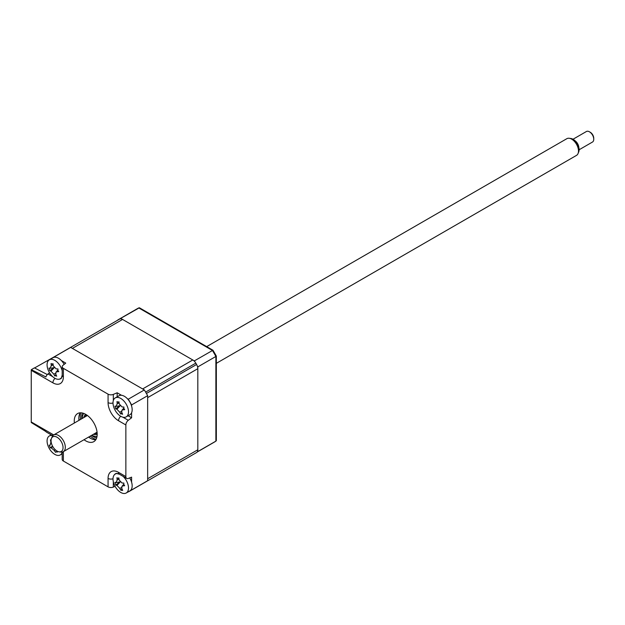 <?xml version="1.0" encoding="UTF-8"?>
<svg xmlns="http://www.w3.org/2000/svg" width="625" height="625" viewBox="0 0 625 625"><rect width="100%" height="100%" fill="white"/><g stroke="black" fill="none" stroke-linecap="round" stroke-linejoin="round"><path stroke-width="0.94" d="M145.633 481.961A77.039 44.477 -120 0 0 146.031 481.734L196.203 452.766A77.039 44.477 -120 0 0 196.594 452.539A6.078 3.508 -120 0 0 197.82 449.773L197.82 368.68A6.078 3.508 -120 0 0 196.594 364.492A77.039 44.477 -120 0 0 195.805 363.133A6.078 3.508 -120 0 0 192.797 359.977L122.57 319.43A6.078 3.508 -120 0 0 119.562 319.117A77.039 44.477 -120 0 0 119.164 319.336L68.992 348.305A77.039 44.477 -120 0 0 68.602 348.531M192.797 359.977L142.625 388.945L72.398 348.398L122.57 319.43M196.594 364.492L146.422 393.461A77.039 44.477 -120 0 0 145.633 392.102L195.805 363.133M197.82 449.773L147.648 478.734L147.648 397.648L197.82 368.68M131.594 488.906L131.594 489.984L147.648 480.719A77.039 44.477 60 0 1 146.031 481.734A77.039 44.477 -120 0 0 146.422 481.5L196.594 452.539M119.562 319.117L69.391 348.078A77.039 44.477 -120 0 0 68.992 348.305A77.039 44.477 60 0 1 70.688 347.414L144.336 389.938A77.039 44.477 60 0 1 147.648 395.672L147.648 480.719M88.617 437.07A16.219 9.367 -120 0 0 90.312 438.195A16.219 9.367 -120 0 0 95.797 439.75M74.383 423.008A16.219 9.367 60 0 1 77.617 413.555A16.219 9.367 60 0 1 85.719 414.359A16.219 9.367 60 0 1 96.32 428.648A16.219 9.367 60 0 1 93.828 441.641A16.219 9.367 60 0 1 85.719 440.844A16.219 9.367 60 0 1 84.031 439.719M80.234 412.805A16.219 9.367 -120 0 0 78.969 420.359M127.352 398.664L128.281 399.203A77.039 44.477 60 0 1 131.594 404.938L131.594 406.016M128.109 415.766L131.594 417.773L128.281 420.297A4.055 2.344 120 0 0 125.859 424.961L118.547 420.742A14.812 8.555 60 0 1 108.07 402.602L108.07 394.156A4.055 2.344 0 0 0 113.32 394.398L117.164 392.781L121.5 395.289M117.164 392.781L117.164 396.805M131.594 412.766L131.594 417.773M61.406 360.594L65.75 363.102L62.961 365.32A4.055 2.344 0 0 0 62.187 366.695A4.055 2.344 0 0 0 63.375 368.352L63.375 376.789A14.812 8.555 60 0 1 52.898 382.836L31.25 370.344A4.055 2.344 -60 0 1 31.305 369.672L45.898 376.938A4.055 2.344 -60 0 1 48 373.953L49.531 372.789M51.32 358.68L51.32 358.594A77.039 44.477 60 0 1 52.938 357.57A77.039 44.477 60 0 1 54.633 356.68L55.562 357.219M59.281 379.18A10.812 6.242 -120 0 0 61.289 378.297L62.187 375.133A4.055 2.344 180 0 0 63.375 376.789M31.305 369.672L34.406 367.883L47.328 374.562M52.75 435.742L46.422 432.094A4.055 2.344 -60 0 1 45.898 431.555L31.305 422.562A4.055 2.344 -60 0 1 31.25 421.961L52.898 434.453A4.055 2.344 120 0 0 53.047 435.43M31.25 370.344L31.25 421.961M63.344 451.664A14.812 8.555 60 0 1 63.375 452.602L63.375 461.039A4.055 2.344 180 0 1 62.187 459.391L62.187 452.078M63.375 461.039L108.07 486.852L108.07 478.406A14.812 8.555 60 0 1 118.547 472.359L125.859 476.578L125.859 424.961M108.07 394.156L63.375 368.352M115.102 486.344L113.32 487.086A4.055 2.344 180 0 1 108.07 486.852M125.859 476.578A4.055 2.344 120 0 0 126.703 478.438A4.055 2.344 120 0 0 128.281 478.453L131.594 477.148L131.594 482.156M131.594 489.984A77.039 44.477 60 0 1 129.977 491A77.039 44.477 60 0 1 128.281 491.898L128.203 491.852M54.633 356.68L70.688 347.414M128.281 399.203L144.336 389.938M131.594 404.938L147.648 395.672M90.297 438.188A20.68 11.938 60 0 1 88.859 436.93M79.211 420.219A20.68 11.938 60 0 1 78.844 418.344M91.859 435.203A13.492 7.789 -120 0 0 95.148 436.375A13.492 7.789 -120 0 0 97.031 436.344M96.984 436.578A14.188 8.195 60 0 1 96.188 436.516L95.148 436.375M83.789 417.578A11.508 6.641 60 0 1 85.703 414.344M86.516 414.844A10.695 6.172 -120 0 0 85.188 416.766M94.836 433.477A10.695 6.172 -120 0 0 97.164 433.289M97.188 434.242A11.508 6.641 60 0 1 93.438 434.289M83.805 413.438A13.492 7.789 -120 0 0 82.836 415.047A13.492 7.789 -120 0 0 82.203 418.484M82.836 415.047L83.227 414.078A14.188 8.195 60 0 1 83.578 413.352M90.258 436.125A18.242 10.531 -120 0 0 93.18 438.195A18.242 10.531 -120 0 0 95.977 439.453M80.586 412.797A18.242 10.531 -120 0 0 80.609 419.406M34.555 367.961L52.961 357.562M195.031 361.992A77.039 44.477 -120 0 0 194.359 360.883L120.703 318.359A77.039 44.477 -120 0 0 119.016 319.25A77.039 44.477 -120 0 0 117.547 320.164L117.547 320.273M197.211 451.969A77.039 44.477 -120 0 0 197.82 451.562L197.82 366.891L215.883 356.461A77.039 44.477 -120 0 0 212.422 350.453L138.766 307.93A77.039 44.477 -120 0 0 137.078 308.82L119.016 319.25M197.82 451.562L215.883 441.133L215.883 356.461L216.336 356.117A76.867 44.383 -120 0 0 212.945 350.234L139.391 307.766L120.703 318.359M197.82 366.891A77.039 44.477 -120 0 0 197.211 365.781M194.359 360.883L212.945 350.234M216.336 440.68L215.883 441.133L216.336 440.68L216.336 356.117M139.391 307.766L138.766 307.93M116.055 406.352L117.219 403.781A27.695 24.484 -67.9 0 1 117.023 401.555L118.008 402.258L118.922 401.742A27.695 15.672 86.6 0 0 119.289 403.992L122.094 406.961A27.695 3.93 -3.7 0 0 123.93 407.039L123.812 408.391L124.711 409.68A27.695 12.742 149.2 0 1 122.953 409.836L121.875 410.328L121.781 412.406A27.695 15.672 86.6 0 0 122.633 414.266L121.398 413.703L120.734 414.07A27.695 24.484 -67.9 0 1 119.719 412.203L116.906 409.234A27.695 12.742 149.2 0 1 115.727 408.773L114.945 406.141A27.695 3.93 -3.7 0 0 116.055 406.352L116.344 406.352M127.914 408.086A10.945 6.32 -120 0 0 117.805 397.406A10.945 6.32 -120 0 0 115.281 397.891A10.945 6.32 -120 0 0 113.602 406.656A10.945 6.32 -120 0 0 123.711 417.336A10.945 6.32 -120 0 0 126.227 416.852A10.945 6.32 -120 0 0 127.914 408.086M118.008 402.258L118.977 402.117M126.227 416.852L129.898 414.734A10.945 6.32 -120 0 0 131.578 405.969A10.945 6.32 -120 0 0 118.953 395.773L115.281 397.891M121.398 413.703L120.734 414.07M121.898 412.672L120.836 413.875M120.273 405.531L115.727 408.773M117.938 478.391L118.836 477.852A27.695 15.812 85.5 0 0 119.227 480.102L122.055 483.023A27.695 3.578 -4.4 0 0 123.883 483.07L123.781 484.438L124.695 485.711A27.695 12.398 148.6 0 1 122.945 485.906L121.906 486.398L121.828 488.531A27.695 15.812 85.5 0 0 122.703 490.391L120.82 490.242A27.695 24.625 -69.5 0 1 119.781 488.375L116.953 485.445A27.695 12.398 148.6 0 1 115.773 485.031L114.961 482.383A27.695 3.578 -4.4 0 0 116.062 482.562L117.18 479.945A27.695 24.625 -69.5 0 1 116.953 477.711L117.938 478.391L118.898 478.25M117.984 473.57A10.945 6.32 -120 0 0 117.68 473.531A10.945 6.32 -120 0 0 115.281 474.031A10.945 6.32 -120 0 0 113.656 482.969A10.945 6.32 -120 0 0 123.836 493.492A10.945 6.32 -120 0 0 126.227 492.992A10.945 6.32 -120 0 0 127.859 484.055A10.945 6.32 -120 0 0 123.133 476.375M126.227 492.992L129.898 490.875A10.945 6.32 -120 0 0 129.695 477.891M121.969 488.844L120.82 490.242M120.297 481.75L115.773 485.031M52.445 435.562A10.945 6.32 -120 0 0 50.742 435.492A10.945 6.32 -120 0 0 49.344 435.961A10.945 6.32 -120 0 0 48.234 446.344A10.945 6.32 -120 0 0 58.891 455.398A10.945 6.32 -120 0 0 60.289 454.922A10.945 6.32 -120 0 0 62.187 452.438M56.5 450.727A27.695 16.75 76.1 0 0 57.32 452.109L56.102 451.766L55.57 452.352A27.695 25.57 -85 0 1 54.328 450.5L51.375 447.984A27.695 9.398 144 0 1 50.289 447.859L49.211 445.227A27.695 0.586 -9.4 0 0 50.195 445.109L50.273 445.094M56.102 451.766L55.57 452.352M50.195 445.109L50.891 442.094A27.695 25.57 -85 0 1 50.461 439.844M52.539 446.094L50.289 447.859M50.117 368.281L51.281 365.711A27.695 24.484 -67.9 0 1 51.086 363.484L52.062 364.188L52.977 363.672A27.695 15.672 86.6 0 0 53.352 365.922L56.156 368.891A27.695 3.93 -3.7 0 0 57.992 368.969L57.867 370.32L58.773 371.609A27.695 12.742 149.2 0 1 57.008 371.766L55.93 372.258L55.844 374.336A27.695 15.672 86.6 0 0 56.695 376.195L55.461 375.633L54.797 376A27.695 24.484 -67.9 0 1 53.781 374.133L50.969 371.164A27.695 12.742 149.2 0 1 49.789 370.703L49 368.07A27.695 3.93 -3.7 0 0 50.117 368.281L50.406 368.281M62.187 370.812A10.945 6.32 -120 0 0 61.969 370.016A10.945 6.32 -120 0 0 51.859 359.336A10.945 6.32 -120 0 0 49.344 359.82A10.945 6.32 -120 0 0 47.664 368.586A10.945 6.32 -120 0 0 57.773 379.266A10.945 6.32 -120 0 0 60.289 378.781A10.945 6.32 -120 0 0 62.047 376.68M52.062 364.188L53.031 364.047M64.156 364.367A10.945 6.32 -120 0 0 53.016 357.703L49.344 359.82M55.461 375.633L54.797 376M55.961 374.602L54.898 375.805M54.336 367.461L49.789 370.703M57.07 451.086A8.477 4.898 -120 0 0 59.195 451.852A8.477 4.898 -120 0 0 62.945 446.289A8.477 4.898 -120 0 0 57.031 437.219A8.477 4.898 -120 0 0 51.453 438.445A8.477 4.898 -120 0 0 57.07 451.086M51.453 438.445L52.109 436.836A9.648 5.57 60 0 1 53.664 434.969A9.648 5.57 60 0 1 58.461 435.43A9.648 5.57 60 0 1 64.789 443.938A9.648 5.57 60 0 1 63.313 451.68A9.648 5.57 60 0 1 60.922 452.094L59.195 451.852M216.336 363.336L576.5 155.391A9.648 5.57 -120 0 0 578.047 153.531A9.648 5.57 -120 0 0 571.648 139.148A9.648 5.57 -120 0 0 569.242 138.273A9.648 5.57 -120 0 0 566.852 138.68L206.688 346.617M569.242 138.273L570.969 138.508A8.477 4.898 60 0 1 573.086 139.273A8.477 4.898 60 0 1 578.711 151.914L578.047 153.531M589.453 131.812L590.312 132.305A4.867 2.812 60 0 1 590.312 132.305A4.867 2.812 60 0 1 593.75 138.266L593.75 139.258A6.078 3.508 -120 0 0 589.453 131.812A6.078 3.508 -120 0 0 589.438 131.805A6.078 3.508 -120 0 0 586.406 131.508L573.023 139.234M579.102 149.773L592.492 142.039A6.078 3.508 -120 0 0 593.75 139.258M574.914 140.648A6.078 3.508 60 0 1 578.828 147.43M118.547 420.742A4.055 2.344 -60 0 1 120.711 416.281M108.07 402.602A4.055 2.344 0 0 0 113.016 402.953M113.32 394.398L113.32 400.586M122.914 417.203L128.281 420.297M48 373.953L52.656 376.641M52.898 382.836A4.055 2.344 -60 0 1 55.062 378.375M63.375 452.602A4.055 2.344 180 0 1 62.602 451.984M52.898 434.453A14.812 8.555 60 0 1 53.688 434.953L87.414 415.477M113.32 481.719L113.32 487.086M108.07 478.406A4.055 2.344 0 0 0 113.023 478.766M118.547 472.359A4.055 2.344 120 0 0 119.391 474.219L116.203 473.406A10.812 6.242 -120 0 0 114.43 474.711M96.648 437.922A16.219 9.367 60 0 1 93.18 436.539A16.219 9.367 60 0 1 91.484 435.414M81.836 418.703A16.219 9.367 60 0 1 82.25 412.977M197.156 452.047L214.109 442.25A77.039 44.477 -120 0 0 215.883 441.133M123.961 408.766L122.953 409.836M121.547 411.406L119.719 412.203M120.117 405.82L116.906 409.234M119.109 402.961L117.219 403.781M123.945 484.836L122.945 485.906M121.578 487.578L119.781 488.375M120.156 482.016L116.953 485.445M119.047 479.125L117.18 479.945M55.484 449.93L54.328 450.5M52.734 446.461L51.375 447.984M55.609 373.336L53.781 374.133M54.18 367.75L50.969 371.164M53.164 364.891L51.281 365.711M58.016 370.695L57.008 371.766M62.187 366.695L62.187 375.133M129.977 491L146.031 481.734M52.938 357.57L68.992 348.305M119.391 474.219L126.703 478.438M215.977 441.07L214.109 442.25M138.859 307.883L137.078 308.82M121.875 410.328L123.75 408.117M116.375 406.352L120.023 405.688M116.469 473.344L115.281 474.031M121.906 486.398L123.727 484.242M116.352 482.555L120.055 481.883M62.187 453.828L60.289 454.922M51.234 434.867L49.344 435.961M61.477 378.094L60.289 378.781M50.43 368.281L54.078 367.617M55.93 372.258L57.805 370.047M63.313 451.68L97.062 432.195"/></g></svg>
